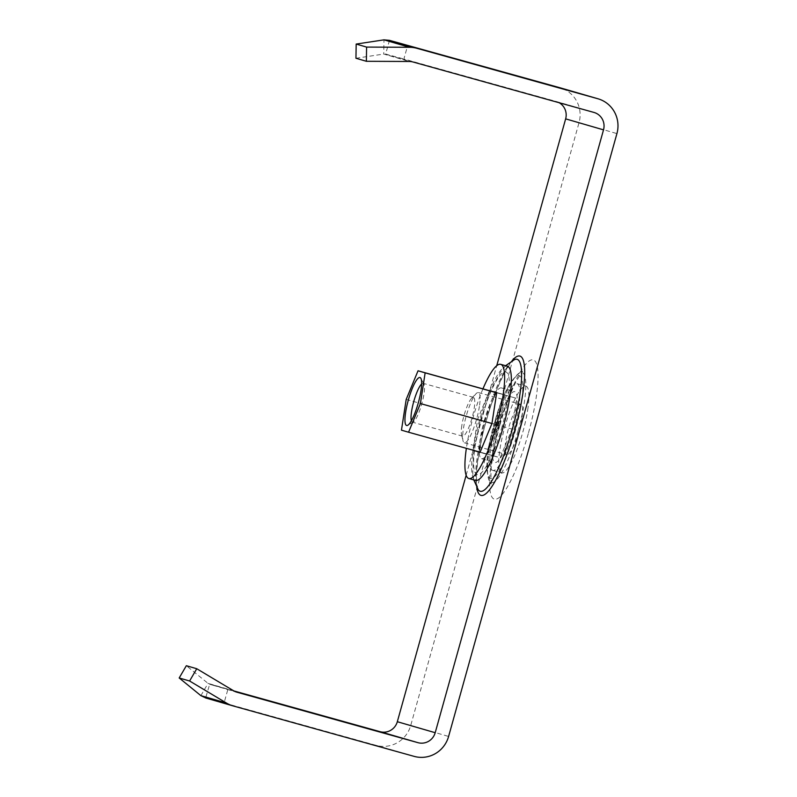 <?xml version="1.0" encoding="UTF-8"?>
<svg xmlns="http://www.w3.org/2000/svg" width="797" height="797" viewBox="0 0 797 797"><rect width="100%" height="100%" fill="white"/><g stroke="black" fill="none" stroke-linecap="round" stroke-linejoin="round"><path stroke-width="0.6" stroke-dasharray="3.98 2.99" d="M497.557 424.901A36.752 7.641 105.6 0 1 514.752 391.636A36.752 7.641 105.6 0 1 512.232 429.165A36.752 7.641 105.6 0 1 495.027 462.429A36.752 7.641 105.6 0 1 497.557 424.901M484.148 421.165A36.752 7.641 105.6 0 1 501.353 387.9A36.752 7.641 105.6 0 1 498.822 425.429A36.752 7.641 105.6 0 1 481.617 458.693A36.752 7.641 105.6 0 1 484.148 421.165M233.85 690.919L227.902 689.266L224.077 702.964L376.274 745.384A28.453 27.825 106.2 0 0 410.734 725.449L579.05 122.599A28.453 27.825 106.2 0 0 560.171 87.809M466.155 475.221L496.73 365.693M559.195 102.743A14.226 13.918 106.2 0 0 556.067 101.428L403.88 59.008L407.705 45.309M224.077 702.964L205.855 698.013L233.152 705.933M227.902 689.266L209.681 684.304L205.636 697.953M389.474 40.348L385.648 54.057L403.88 59.008M412.946 61.977L383.755 54.047L383.985 39.85M355.95 58.261L383.755 54.047L409.349 61.479M200.884 695.642L208.047 683.368L236.699 692.155M236.839 692.194L209.681 684.304M233.641 690.8L208.047 683.368L186.349 665.714M411.362 420.816A20.154 4.194 -74.4 0 0 412.358 422.161A20.154 4.194 -74.4 0 0 413.334 421.962A20.154 4.194 -74.4 0 0 423.964 394.057A20.154 4.194 -74.4 0 0 423.914 384.024A20.154 4.194 -74.4 0 0 423.177 383.337A20.154 4.194 -74.4 0 0 421.623 383.975M461.832 425.449A20.154 4.194 -74.4 0 0 461.533 434.514A20.154 4.194 -74.4 0 0 462.619 436.168A20.154 4.194 -74.4 0 0 474.225 408.064A20.154 4.194 -74.4 0 0 473.438 397.344A20.154 4.194 -74.4 0 0 471.655 398.201A20.154 4.194 -74.4 0 0 461.832 425.449M521.846 418.276A26.082 5.42 105.6 0 1 506.822 454.649A26.082 5.42 105.6 0 1 505.806 440.771A26.082 5.42 105.6 0 1 520.83 404.398A26.082 5.42 105.6 0 1 521.846 418.276M479.395 406.44A26.082 5.42 105.6 0 1 464.382 442.813A26.082 5.42 105.6 0 1 462.987 440.681A26.082 5.42 105.6 0 1 463.366 428.945A26.082 5.42 105.6 0 1 476.078 393.678A26.082 5.42 105.6 0 1 478.379 392.572A26.082 5.42 105.6 0 1 479.395 406.44M518.737 407.606A45.05 9.365 -74.4 0 0 516.984 383.636A45.05 9.365 -74.4 0 0 491.042 446.469A45.05 9.365 -74.4 0 0 492.795 470.429A45.05 9.365 -74.4 0 0 518.737 407.606M527.674 410.086A45.05 9.365 -74.4 0 0 525.92 386.127A45.05 9.365 -74.4 0 0 499.978 448.96A45.05 9.365 -74.4 0 0 501.731 472.92A45.05 9.365 -74.4 0 0 527.674 410.086M509.622 396.318L497.786 424.97L493.044 455.685L500.157 457.747L511.993 429.095L516.735 398.38L496.69 392.712M496.68 392.791L516.735 398.38M406.191 399.446L497.786 424.97M401.459 430.161L493.044 455.685M480.103 452.158L500.157 457.747M480.043 452.317L486.718 454.25L498.643 425.379L491.948 423.506L511.993 429.095M507.4 366.202A59.267 12.324 -74.4 0 0 473.269 448.87A59.267 12.324 -74.4 0 0 475.57 480.392M482.932 388.876A59.267 12.324 -74.4 0 0 466.564 446.997A59.267 12.324 -74.4 0 0 466.365 448.332M496.162 392.562L484.327 421.214L479.575 452.019M498.643 425.379L503.415 394.425L496.232 392.413M489.468 390.699L477.622 419.352L472.88 450.146M486.718 454.25L480.013 452.387M484.327 421.214L477.622 419.352M496.262 392.343L489.557 390.48M503.415 394.425L496.72 392.552M528.262 433.717A72.308 15.033 105.6 0 1 494.379 499.171A72.308 15.033 105.6 0 1 499.39 425.329A72.308 15.033 105.6 0 1 533.273 359.875A72.308 15.033 105.6 0 1 528.262 433.717M518.09 430.838A57.135 11.875 105.6 0 1 489.707 481.358A57.135 11.875 105.6 0 1 495.266 424.223A57.135 11.875 105.6 0 1 519.993 372.687A57.135 11.875 105.6 0 1 518.09 430.838M494.24 423.944A53.349 11.088 105.6 0 1 519.236 375.656A53.349 11.088 105.6 0 1 515.539 430.121A53.349 11.088 105.6 0 1 490.544 478.409A53.349 11.088 105.6 0 1 494.24 423.944M502.14 426.385A53.349 11.088 105.6 0 1 477.144 474.673A53.349 11.088 105.6 0 1 480.84 420.208A53.349 11.088 105.6 0 1 505.836 371.92A53.349 11.088 105.6 0 1 502.14 426.385M478.29 489.836A68.522 14.246 105.6 0 1 484.955 421.314A68.522 14.246 105.6 0 1 514.603 359.527C508.924 361.32 494.389 390.281 486.08 421.623C476.915 452.845 474.345 485.343 478.29 489.836M512.072 360.732A72.308 15.033 -74.4 0 0 485.981 421.593A72.308 15.033 -74.4 0 0 476.745 487.495M579.05 122.599L616.918 133.597M410.734 725.449L448.601 736.448M376.274 745.384L414.141 756.373M556.067 101.428L593.944 112.427M499.789 425.449C494.778 443.72 491.819 459.331 490.902 472.302L491.161 484.008L489.707 481.358C484.835 470.22 486.309 451.072 494.14 423.914C501.482 396.737 510.1 379.661 519.993 372.687L522.603 371.173L516.277 381.165C510.409 392.652 504.909 407.416 499.789 425.449M501.353 387.9L514.752 391.636M505.607 365.703L501.403 370.685L491.819 387.92L480.442 420.089L473.458 453.882L472.76 473.508L473.787 479.894M556.206 101.468L594.084 112.467M481.617 458.693L495.027 462.429M413.334 421.962L407.825 425.229M462.619 436.168L412.358 422.161M464.382 442.813L506.822 454.649M461.533 434.514L462.987 440.681M516.984 383.636L525.92 386.127M492.795 470.429L501.731 472.92M471.655 398.201L476.078 393.678M478.379 392.572L520.83 404.398M473.438 397.344L423.177 383.337M423.914 384.024L420.886 378.366"/><path stroke-width="1.2" d="M233.85 690.919L380.099 731.686A14.226 13.918 106.2 0 0 397.324 721.713L466.155 475.221M496.73 365.693L565.651 118.863A14.226 13.918 106.2 0 0 559.195 102.743M189.596 680.997L196.759 668.733L186.349 665.714L179.186 677.978L189.596 680.997L226.478 703.064A28.453 27.825 -73.8 0 0 232.873 705.853A28.453 27.825 -73.8 0 0 233.152 705.933L414.141 756.373A28.453 27.825 106.2 0 0 448.601 736.448L616.918 133.597A28.453 27.825 106.2 0 0 598.049 98.798A28.453 27.825 106.2 0 0 597.76 98.718L416.771 48.278A28.453 27.825 -73.8 0 0 409.568 47.282L366.59 47.083L366.361 61.289L355.95 58.261L356.179 44.064L366.59 47.083M236.699 692.155L417.967 742.674A14.226 13.918 106.2 0 0 435.202 732.712L603.518 129.861A14.226 13.918 106.2 0 0 593.944 112.427L412.946 61.977A14.226 13.918 -73.8 0 0 409.349 61.479L366.361 61.289M598.049 98.798L560.171 87.809A28.453 27.825 106.2 0 0 559.892 87.73L389.474 40.348L383.985 39.85L356.179 44.064M179.186 677.978L200.884 695.642L205.855 698.013M236.978 692.234A14.226 13.918 -73.8 0 1 233.641 690.8L196.759 668.733M405.643 412.248A24.896 5.171 -74.4 0 0 407.825 425.229A24.896 5.171 -74.4 0 0 420.955 390.769A24.896 5.171 -74.4 0 0 420.886 378.366A24.896 5.171 -74.4 0 0 413.225 386.226A24.896 5.171 -74.4 0 0 405.643 412.248M421.623 383.975A20.154 4.194 -74.4 0 0 411.571 411.441A20.154 4.194 -74.4 0 0 411.362 420.816M418.036 370.784L406.191 399.446L401.459 430.161L408.562 432.223L420.408 403.571L425.14 372.857L418.036 370.784L496.69 392.712M425.14 372.857L496.68 392.791M408.562 432.223L480.103 452.158M420.408 403.571L491.948 423.506L496.72 392.552L489.468 390.699M466.365 448.332A59.267 12.324 -74.4 0 0 468.875 478.529L475.57 480.392A59.267 12.324 -74.4 0 0 509.701 397.733A59.267 12.324 -74.4 0 0 507.4 366.202L500.695 364.339A59.267 12.324 -74.4 0 0 482.932 388.876M468.875 478.529A59.267 12.324 -74.4 0 0 503.007 395.86A59.267 12.324 -74.4 0 0 500.695 364.339M472.88 450.146L480.013 452.387L491.948 423.506M479.555 452.168L472.85 450.305M505.607 365.703L514.603 359.527A68.522 14.246 105.6 0 1 512.312 429.264A68.522 14.246 105.6 0 1 478.29 489.836L473.787 479.894M476.745 487.495A72.308 15.033 -74.4 0 0 514.862 429.981A72.308 15.033 -74.4 0 0 512.072 360.732M389.474 40.348L416.771 48.278M559.892 87.73L597.76 98.718M380.099 731.686L417.967 742.674M397.324 721.713L435.202 732.712M565.651 118.863L603.518 129.861M383.985 39.85L409.568 47.282M200.884 695.642L226.478 703.064M232.873 705.853L205.636 697.953"/></g></svg>
